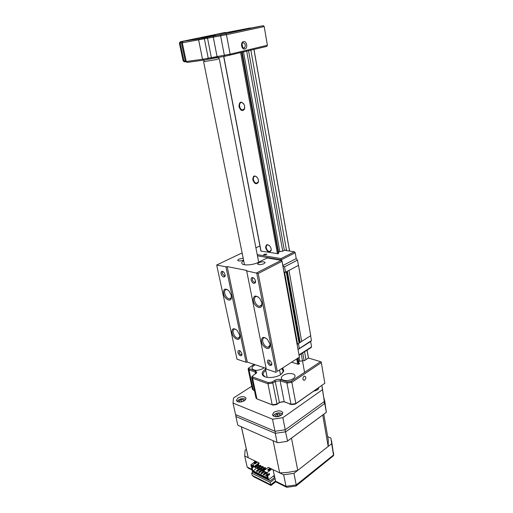 <?xml version="1.0" encoding="UTF-8"?>
<svg xmlns="http://www.w3.org/2000/svg" width="513" height="513" viewBox="0 0 513 513"><rect width="100%" height="100%" fill="white"/><g stroke="black" fill="none" stroke-linecap="round" stroke-linejoin="round"><path stroke-width="0.77" d="M304.709 380.095C306.235 378.107 306.19 376.773 304.568 376.093L304.023 376.318C302.497 378.293 302.535 379.633 304.151 380.325L304.709 380.095M282.798 368.129L283.817 371.085L280.81 374.528C275.641 378.094 265.215 378.568 262.823 375.394C261.406 373.451 262.258 371.425 265.388 369.322L265.529 369.232M282.374 373.291L283.17 370.668L281.727 368.815M255.346 364.775L253.986 365.474C252.473 366.442 251.806 367.43 251.992 368.43C254.057 370.899 257.75 370.931 263.073 368.539L264.131 367.725M293.167 378.697C294.577 377.722 295.193 376.734 295.013 375.721C294.642 372.97 286.953 372.752 283.247 375.349C281.797 376.33 281.162 377.337 281.348 378.376C281.695 381.108 289.473 381.339 293.167 378.697M298.604 361.928L299.246 361.319L304.536 360.536L308.409 358.01L320.561 361.665L291.089 381.351L291.865 382.339L286.94 383.076L280.111 380.704L275.244 381.435L272.82 383.031L267.946 383.762L252.576 378.267L251.684 377.465L252.402 376.125M255.987 397.973L256.898 398.87L272.185 404.783L277.001 404.071L279.386 402.436L284.202 401.724L290.993 404.276L295.86 403.558L324.832 383.269L321.318 362.601L291.865 382.339L295.86 403.558L295.373 404.071L291.724 404.61L284.933 402.057C282.913 401.487 280.906 401.782 278.931 402.949L276.545 404.577L272.935 405.11L257.494 399.133M321.241 362.037L320.561 361.665L321.318 362.601L321.241 362.037L324.832 383.269L295.373 404.071M254.442 390.611L253.794 390.355M254.076 364.345L248.811 367.975L249.453 368.821L255.679 370.963L256.789 372.444L252.364 376.234L253.031 377.132L268.402 382.602L272.057 382.05L274.487 380.466C276.501 379.331 278.527 379.03 280.566 379.549L287.395 381.909L291.089 381.351M299.541 363.794L298.489 362.492M299.445 363.262L299.489 363.832L297.989 364.211L291.859 362.281M265.779 370.469C263.772 371.887 262.9 373.317 263.175 374.766L264.875 376.747M256.025 373.496L256.128 372.861L255.23 372.079L249.01 369.918L248.151 369.168L248.831 367.898M252.39 389.264L254.429 390.547M313.93 391.118L317.624 389.803L318.855 387.629M244.56 400.659L246.105 398.191C244.566 396.222 241.828 396.158 237.891 398.011L236.32 400.506C237.865 402.474 240.616 402.525 244.56 400.659M281.361 415.254L282.817 412.709C281.092 410.4 278.123 410.265 273.916 412.305L272.435 414.882C274.166 417.184 277.142 417.313 281.361 415.254M322.222 387.168L324.312 401.532L321.863 385.519M285.247 429.798L274.968 431.279L272.512 419.185L282.855 417.678L285.247 429.798L324.312 401.532M274.968 431.279L235.576 414.575L233.011 403.077L272.512 419.185M251.755 386.257L233.524 397.973L233.011 403.077M282.855 417.678L322.299 389.822M204.463 59.995L218.038 57.2M219.134 58.629L216.55 59.527L203.789 61.656M204.552 59.983L217.974 57.206M211.741 36.038L204.277 37.366M211.683 35.974L204.315 37.269M209.407 36.461L201.173 38.026L209.451 36.513M243.489 41.585C246.791 40.662 248.17 48.402 244.829 49.004C241.54 49.985 240.116 42.175 243.489 41.585M243.957 48.049L244.598 47.709C245.881 45.099 245.349 43.451 242.995 42.759L242.335 43.111C241.072 45.74 241.61 47.382 243.957 48.049M201.192 37.866L215.351 35.14L201.192 37.866M238.853 30.408L263.329 25.65L225.56 33.743L226.451 34.717L181.692 42.938M264.214 26.541L263.329 25.65L264.195 26.573L226.451 34.717L230.113 54.179L267.376 45.266L264.214 26.541L267.382 45.195L266.863 46.394L225.31 56.18L203.52 60.143L187.219 62.4L185.597 61.631M181.48 43.002L185.385 61.618L202.526 59.271L230.113 54.179L229.638 55.346M225.406 32.46L180.236 41.777L199.23 38.815L225.56 33.743M238.846 30.382L218.564 34.044M218.942 33.973L218.557 34.018M218.936 33.935L220.295 33.685M225.348 32.402L209.368 35.807L220.295 33.672M185.725 61.72L184.404 61.823L183.365 61.079M181.897 42.579L179.556 42.932M183.173 61.06L185.225 60.829M279.373 416.011L276.815 416.55M282.182 414.542L281.797 413.767C279.912 412.51 277.61 412.612 274.897 414.074L273.73 415.459L273.705 416.242M274.122 414.767L273.288 416.005M278.206 416.55L276.109 416.55L275.436 415.28L277.238 414.023L279.726 414.023L280.412 415.28L278.815 416.409M282.477 414.164L281.227 413.343M277.238 414.023L277.629 415.972L276.808 416.55M277.629 415.972L279.425 415.979M280.027 415.556L279.726 414.023M242.726 401.48L240.751 401.929M245.522 399.858L245.208 399.306C243.534 398.223 241.399 398.351 238.814 399.685L237.525 401.679M237.84 400.57L237.557 401.115M241.148 401.929L239.738 401.935L239.212 400.781L240.995 399.621L243.309 399.608L243.842 400.749L242.572 401.583M245.208 399.306L244.778 398.986M240.995 399.621L241.405 401.487L240.725 401.929M241.405 401.487L242.732 401.48M243.592 400.916L243.309 399.608M315.38 390.765L314.354 390.778M316.213 389.476L316.54 389.951L315.245 390.861M318.207 389.316L317.637 388.476M318.464 389.027L317.675 388.45M314.405 390.739L315.431 390.733M316.021 390.316L315.912 389.688M221.032 273.769C220.93 271.101 221.911 270.627 223.963 272.345L225.072 274.609L225.021 276.302C223.617 277.719 222.289 276.873 221.032 273.769M223.508 271.877L223.161 271.787C222.386 271.813 222.091 272.409 222.27 273.564L224.264 275.936L225.156 275.237M223.514 293.635C223.29 288.684 225.136 287.799 229.054 290.98L231.331 295.507L231.273 298.528C230.17 302.343 224.431 298.669 223.514 293.635M227.804 289.826L226.682 289.486C224.976 289.576 224.322 290.89 224.732 293.442C225.662 296.604 227.24 298.444 229.471 298.964L231.35 297.604L231.498 296.969M231.972 332.899C231.716 328.41 233.441 327.57 237.141 330.378L239.731 335.207L239.731 337.804C238.827 341.703 232.876 337.881 231.972 332.899M235.897 329.34L234.883 329.096C233.357 329.231 232.787 330.436 233.165 332.706C234.152 335.951 235.794 337.804 238.09 338.266L239.885 336.413M237.929 352.527C237.795 350.341 238.641 349.917 240.475 351.251L241.912 353.823L241.918 355.073C240.61 356.503 239.276 355.656 237.929 352.527M240.046 350.886L239.116 352.341C239.552 353.758 240.276 354.56 241.277 354.752L241.963 354.162L241.918 355.073M267.465 362.146C267.408 359.799 268.408 359.421 270.466 361.024L271.819 363.563L271.852 364.621C270.473 366.41 269.011 365.583 267.465 362.146M269.838 360.479L268.709 361.954C269.165 363.448 269.941 364.294 271.05 364.493L271.845 363.711L271.852 364.621M261.463 341.677C261.38 336.842 263.413 336.118 267.562 339.497L269.96 344.21L270.018 346.416C269.344 351.123 262.361 347.192 261.463 341.677M265.952 338.086L264.65 337.759C263.009 337.907 262.361 339.151 262.714 341.485C263.733 344.909 265.51 346.859 268.055 347.339L270.075 344.993M253.255 300.746C253.249 295.373 255.436 294.622 259.822 298.495L261.835 302.798L261.842 305.453C260.925 310.089 254.166 306.325 253.255 300.746M258.219 296.918L256.763 296.45C254.903 296.546 254.159 297.906 254.531 300.541C255.48 303.876 257.186 305.812 259.649 306.357L261.861 304.542L261.97 303.811M251.081 280.027C251.101 277.123 252.261 276.725 254.557 278.822L255.525 280.951L255.506 282.471C253.993 284.26 252.518 283.445 251.081 280.027M253.909 278.117L253.409 277.969C252.556 277.995 252.216 278.61 252.383 279.816C252.774 281.227 253.493 282.06 254.531 282.31L255.583 281.355M243.181 258.212L238.795 259.148L237.615 260.354C238.583 261.239 240.571 261.162 243.566 260.129M264.022 263.676L265.15 262.457C264.015 261.476 261.88 261.566 258.744 262.727L257.597 263.958C258.732 264.939 260.873 264.849 264.022 263.676M225.938 266.824L216.691 265.016L237.019 359.196L246.093 362.249L225.938 266.824L227.188 266.619L246.58 270.396L266.26 369.039L276.193 372.38L256.705 272.839L281.22 260.341L267.215 257.956L258.27 262.412C252.794 265.304 242.04 265.805 241.783 263.22C241.623 262.432 242.251 261.579 243.675 260.668M282.009 260.867L281.22 260.341L282.022 261.303L282.009 260.867L299.419 357.151L282.022 261.303L258.193 273.5L277.296 371.406L299.419 357.151L277.296 371.406M227.188 266.619L247.285 362.069L266.132 368.392M247.285 362.069L246.093 362.249M258.193 273.5L246.535 270.851M242.271 253.711L240.866 253.473L216.691 265.016M244.656 106.191L244.207 104.716C241.072 100.843 239.327 101.446 238.968 106.524C240.475 110.648 242.277 111.571 244.374 109.301L244.656 106.191M243.656 103.716L242.021 102.497C240.161 102.376 239.366 103.677 239.629 106.403C240.078 108.326 240.969 109.526 242.303 110L244.432 108.865L244.765 107.531M258.385 180.025L257.77 178.248C254.724 174.805 253.063 175.292 252.781 179.723C254.474 183.962 256.314 184.827 258.289 182.327L258.385 180.025M256.981 177.094L255.461 176.215C253.845 176.196 253.166 177.325 253.416 179.608C253.916 181.628 254.903 182.846 256.365 183.263L258.308 181.923L258.481 180.929M271.165 248.799L270.306 246.638C267.388 243.681 265.837 244.117 265.651 247.939C267.504 252.242 269.344 253.089 271.178 250.466L271.165 248.799M269.331 245.477L267.966 244.887C266.6 244.951 266.029 245.932 266.266 247.837C266.831 249.959 267.901 251.19 269.485 251.537L271.178 250.081L271.242 249.414M250.209 27.984L219.481 33.877M219.481 33.864L247.029 28.657M250.87 50.236L286.459 250.043M304.575 351.726L305.972 359.594M250.203 27.933L247.022 28.645M253.935 49.498L289.531 251.043M307.037 350.148L308.428 358.01M254.006 49.485L289.601 251.056M307.095 350.11L308.493 358.036M241.989 43.528L242.764 47.792M243.534 52.005L279.803 251.614L282.734 251.171L284.349 250.363L248.581 50.787M299.053 357.574L299.695 361.069M246.715 51.236L282.734 251.171M301.234 353.874L304.562 372.355M242.271 52.307L278.604 252.249M298.059 358.286L298.701 361.793M242.136 52.339L278.745 253.05L278.226 253.711L260.925 251.107L223.655 56.417M297.95 358.356L298.79 362.941M302.734 352.912L304.132 360.703M266.298 254.634L266.766 254.147L264.099 254.268L263.631 254.756L266.298 254.634M258.706 246.477L255.91 247.837M260.033 246.477L259.059 246.33M298.066 349.359L311.442 340.581L310.641 341.523L311.571 346.852L311.244 347.448L299.124 355.22M257.225 254.602L281.028 258.59L294.417 251.8L285.401 250.402L286.466 250.043L284.349 250.363M294.417 251.8L295.206 252.736L281.201 259.873L281.291 260.386M298.412 265.413L286.466 271.71L298.412 265.413L297.489 260.091L296.225 258.59L295.206 252.736M298.54 265.433L310.718 335.707L301.663 341.376M311.442 340.581L310.609 335.771M289.024 270.64L301.702 341.581L299.156 342.857M284.106 272.441L286.466 271.71L284.208 273.012M284.67 272.935L297.578 344.165L297.136 344.236M286.369 272.018L299.194 343.075L297.578 344.165M297.489 260.091L284.561 266.818L285.529 272.204M284.561 266.818L282.958 266.106M278.636 251.774L279.803 251.614M296.225 258.59L282.849 265.51M281.028 258.59L281.201 259.873L257.462 255.846M299.278 348.282L298.438 343.627M310.641 341.523L298.085 349.481M286.562 250.581L286.466 250.043M253.024 472.037L251.659 473.063L270.197 482.387L270.697 484.766L275.423 481.085L286.01 486.35L283.657 474.788L273.044 469.671L275.77 481.842L286.299 487.087M254.711 461.937L254.435 460.7L244.701 456.006L247.163 467.029L251.889 469.382M246.349 449.317L245.06 450.241L244.701 456.006M283.657 474.788L293.949 473.364L296.232 484.952L295.963 486.08M293.949 473.364L331.674 443.7L333.591 455.582L296.27 485.837M331.674 443.7L330.904 438.031L327.698 436.743M256.128 473.826L256.705 473.39M270.197 482.387L274.93 478.719M251.659 473.063L252.172 475.384L270.697 484.766L271.056 485.522M274.66 477.423L270.204 480.873L253.961 472.742L254.544 472.306M331.545 440.699L333.61 454.928L296.232 484.952L286.01 486.35L286.818 487.344M270.883 485.433L253.935 476.84L252.172 475.384M252.03 470.017L248.484 468.247L247.163 467.029M324.671 400.679L326.351 412.349L324.761 403.468L285.76 431.805L275.237 433.318L235.871 416.511L236.172 414.825M285.074 429.836L287.569 440.988L287.081 441.398L277.706 442.738L277.097 442.482L275.237 433.318L275.263 431.253M277.097 442.482L237.82 425.232L235.871 416.511M287.081 441.398L326.351 412.349M287.569 440.988L326.287 412.356M323.812 401.897L324.761 403.468L324.171 398.486M322.85 414.94L290.916 438.557M273.743 441.007L241.386 426.797M255.621 461.27L250.87 464.759L254.268 466.426L259.02 462.906L248.266 457.724L247.862 456.147M323.793 414.248L328.314 440.314L328.192 446.438L297.752 470.37C291.75 472.011 285.728 472.845 279.694 472.877L268.267 467.362L263.496 470.96L267.023 472.691L271.8 469.068M279.694 472.877L273.16 441.02M297.752 470.37L291.538 438.397M248.266 457.724L241.476 427.092M259.02 462.906L259.142 463.463L254.628 466.811L254.268 466.426M258.699 465.233L259.758 465.74M260.982 466.336L262.047 466.856M263.278 467.452L264.355 467.978M265.587 468.574L266.241 468.895M268.408 469.946L269.017 470.241M269.614 469.844L268.639 470.53M258.603 464.502L258.751 465.195L255.256 467.785L255.108 467.093L258.603 464.502L258.077 464.252M265.49 467.843L264.907 467.561L261.406 470.19L262.137 471.171L261.989 470.479L265.49 467.843L265.638 468.536L262.137 471.171M263.175 466.721L262.598 466.439L259.103 469.062L259.828 470.036L259.681 469.344L263.175 466.721L263.323 467.414L259.828 470.036M260.88 465.605L260.309 465.329L256.814 467.933L257.539 468.908L257.385 468.215L260.88 465.605L261.027 466.298L257.539 468.908M328.192 446.438L322.767 415.286M255.032 463.912L253.897 463.361L256.032 461.79L257.16 462.335L255.032 463.912M253.499 465.317L252.71 464.932L253.826 464.592L253.499 465.317M267.504 469.979L269.639 468.363L270.819 468.927L268.677 470.556L267.504 469.979M274.442 476.372L274.096 476.635L273.384 476.07M274.096 476.635L273.711 475.82M263.733 471.332L264.464 472.319L263.727 471.332M254.576 466.792L255.256 467.785M266.074 472.479L266.555 473.352M256.814 467.933L257.385 468.215M259.103 469.062L259.681 469.344M261.406 470.19L261.989 470.479M264.971 471.934L264.464 472.319M254.538 466.817L255.108 467.093M266.067 472.479L263.496 470.96M253.749 464.765L252.896 465.022M258.533 465.355L259.591 465.868M260.816 466.464L261.88 466.984M263.111 467.58L264.189 468.1M265.42 468.702L266.074 469.017M268.241 470.075L268.85 470.37M267.395 474.769L266.138 475.724L265.612 475.461L266.869 474.512M259.187 469.44L256.91 471.146L256.397 470.889L260.097 468.318M261.489 470.556L259.193 472.281L258.68 472.024L262.399 469.446M263.804 471.678L261.495 473.422L260.976 473.159L263.554 471.216M266.138 472.8L263.81 474.57L263.284 474.307L265.849 472.37M256.821 467.971L252.877 471.229L252.204 468.196L251.556 467.875L253.371 466.535L253.294 466.202L251.979 467.157L251.582 465.355L254.326 466.708M266.407 472.64L266.798 474.474L267.478 474.814L267.023 472.691M250.87 464.759L251.332 466.836L251.979 467.157M256.032 461.79L256.756 462.636M254.422 463.617L256.154 462.341M265.837 469.196L265.183 468.882M263.951 468.279L262.874 467.753M261.643 467.157L260.578 466.638M259.354 466.041L258.302 465.528M269.639 468.363L270.415 469.235M268.023 470.235L269.761 468.92M265.612 475.461L266.228 476.141L267.023 475.538M266.138 475.724L266.228 476.141M256.397 470.889L257 471.562L259.347 469.799M256.91 471.146L257 471.562M258.68 472.024L259.283 472.697L261.636 470.928M259.193 472.281L259.283 472.697M260.976 473.159L261.585 473.839L263.932 472.056M261.495 473.422L261.585 473.839M263.284 474.307L263.9 474.987L266.253 473.198M263.81 474.57L263.9 474.987M252.204 468.196L253.941 466.516M253.371 466.535L254.018 466.849M257.289 466.279L257.532 467.401M258.732 468.016L259.649 468.465M261.027 469.139L261.925 469.581M263.336 470.274L263.983 470.594M268.774 473.82L267.023 475.532L267.703 475.865L269.517 474.48L269.299 473.422L267.478 474.814M269.517 474.48L268.844 474.14M267.549 478.001L253.05 470.774M253.929 471.998L253.537 472.293L252.409 471.729L251.556 467.875M267.023 475.532L267.677 478.623L252.877 471.229M274.243 475.41L268.536 479.802L267.703 475.865M253.537 472.293L253.416 471.742L267.241 478.655L267.356 479.213L268.536 479.802M257.648 399.204L256.898 398.87L252.576 378.267L253.031 377.132M272.935 405.11L272.185 404.783L267.946 383.762L268.402 382.602M299.496 363.826L299.393 363.242M282.65 368.219L283.048 370.283M276.545 404.577L277.001 404.071L272.82 383.031L272.057 382.05M291.724 404.61L290.993 404.276L286.94 383.076L287.395 381.909M284.933 402.057L284.202 401.724L280.111 380.704L280.566 379.549M278.931 402.949L279.386 402.436L275.244 381.435L274.487 380.466M255.589 373.817L255.23 372.079L255.679 370.963M253.999 390.444L253.262 390.111L249.01 369.918L249.453 368.821M199.23 38.815L198.653 40.059L202.526 59.271L203.52 60.143M182.885 41.668L182.32 42.887L186.232 61.554L187.219 62.4M180.717 41.7L180.172 42.88L183.987 61.009L184.949 61.829M203.539 37.968L204.405 38.937L208.227 58.168L207.791 59.322M221.199 34.602L220.628 35.859L224.341 55.295L225.31 56.18M213.844 35.891L213.28 37.135L217.012 56.334L217.987 57.206M206.675 37.302L207.541 38.257L211.324 57.437L210.881 58.578M241.623 52.461L278.36 253.608M297.54 358.619L298.566 364.243M223.79 56.398L261.066 251.184M240.648 52.698L277.475 253.832M296.758 359.126L297.668 364.108M286.28 272.089L299.105 343.21M287.043 271.576L299.816 342.626M287.421 271.486L300.182 342.53M299.06 354.868L311.571 346.852M235.826 416.03L235.8 415.62M283.125 371.893L283.817 371.085M256 398.024L251.684 377.465M252.396 389.316L248.151 369.168M263.759 375.869L262.823 375.394M252.364 376.234L251.691 377.055M256.122 373.259L256.789 372.444M248.811 367.975L248.151 368.789M303.324 380.043L304.151 380.325M204.296 60.027L203.738 61.817M203.629 61.778L244.496 264.753M265.311 368.116L267.17 377.356M219.275 58.681L258.693 262.201M279.611 370.181L280.489 374.727M218.006 57.27L219.224 58.738M243.027 47.94L244.598 47.709M241.655 44.349L242.174 47.19M179.364 42.996L183.173 61.066M182.384 41.752L181.66 42.989M180.236 41.777L179.524 42.983M273.73 415.459L273.307 415.928M281.797 413.767L282.362 414.029M317.9 388.719L318.445 389.001M289.89 404.449L289.781 403.878M225.021 275.564L224.264 275.936M241.873 354.393L241.277 354.752M271.736 364.057L271.05 364.493M255.602 281.759L254.531 282.31M231.126 298.091L229.471 298.964M239.565 337.419L238.09 338.266M269.742 346.313L268.055 347.339M261.912 305.107L259.649 306.357M255.538 281.554L255.506 282.471M261.861 304.542L261.842 305.453M270.011 345.518L270.018 346.416M239.789 336.887L239.731 337.804M231.35 297.604L231.273 298.528M225.117 275.372L225.021 276.302M270.864 250.857L269.485 251.537M271.178 250.081L271.178 250.466M257.956 182.622L256.365 183.263M258.308 181.923L258.289 182.327M244.041 109.461L242.303 110M244.432 108.865L244.374 109.301M286.382 271.973L299.194 343.075M255.91 247.817L259.02 246.323M271.088 485.407L275.654 481.854M287.049 487.26L295.873 486.048M333.623 455.018L333.585 452.96M235.826 416.005L235.781 414.664M248.036 456.903L241.354 426.784"/></g></svg>
